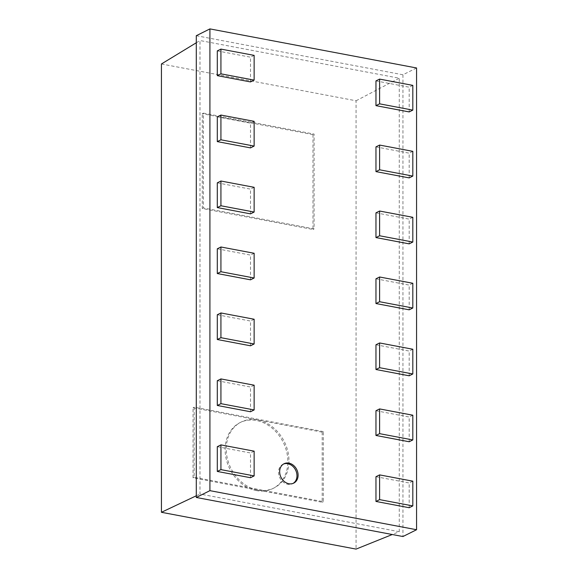 <?xml version="1.0" encoding="UTF-8"?>
<svg xmlns="http://www.w3.org/2000/svg" width="578" height="578" viewBox="0 0 578 578"><rect width="100%" height="100%" fill="white"/><g stroke="black" fill="none" stroke-linecap="round" stroke-linejoin="round"><path stroke-width="0.43" stroke-dasharray="2.89 2.17" d="M409.181 507.722L409.181 482.984L375.967 476.705M412.815 481.171L409.181 482.984M250.505 477.717L250.505 452.979L217.292 446.7M254.139 451.165L250.505 452.979M250.505 411.753L250.505 387.014L217.292 380.736M254.139 385.201L250.505 387.014M250.505 345.789L250.505 321.05L217.292 314.772M254.139 319.237L250.505 321.05M250.505 279.824L250.505 255.086L217.292 248.807M254.139 253.272L250.505 255.086M250.505 213.86L250.505 189.122L217.292 182.843M254.139 187.308L250.505 189.122M250.505 147.889L250.505 123.157L217.292 116.872M254.139 121.337L250.505 123.157M250.505 81.924L250.505 57.186L217.292 50.907M254.139 55.372L250.505 57.186M409.181 441.758L409.181 417.02L375.967 410.741M412.815 415.206L409.181 417.02M409.181 375.794L409.181 351.056L375.967 344.777M412.815 349.242L409.181 351.056M409.181 309.822L409.181 285.091L375.967 278.806M412.815 283.271L409.181 285.091M409.181 243.858L409.181 219.12L375.967 212.841M412.815 217.306L409.181 219.12M409.181 177.894L409.181 153.156L375.967 146.877M412.815 151.342L409.181 153.156M409.181 111.93L409.181 87.191L375.967 80.913M412.815 85.378L409.181 87.191M322.192 432.163L322.192 502.246L257.615 490.036A36.826 29.846 -116.5 0 1 227.443 458.845A36.826 29.846 -116.5 0 1 241.156 422.048A36.826 29.846 -116.5 0 1 257.615 419.953L322.192 432.163L323.333 431.593L323.333 501.682L194.172 477.262L194.172 407.172L323.333 431.593M257.615 490.036L193.038 477.825L193.038 407.743L257.615 419.953A36.826 29.846 -116.5 0 1 287.793 451.143A36.826 29.846 -116.5 0 1 274.073 487.94A36.826 29.846 -116.5 0 1 257.615 490.036M161.435 63.97L356.07 100.774L356.07 549.1M203.398 113.136L314.107 134.067L314.107 228.888L203.398 207.957L203.398 113.136L202.264 113.7L312.973 134.631L314.107 134.067M196.289 35.706L402.938 74.779L416.565 67.973M402.938 74.779L402.938 536.536M399.254 531.717L199.981 494.038L199.981 40.525L399.254 78.203L399.254 531.717L392.281 534.52M196.289 495.787L199.981 494.038M196.289 42.772L199.981 40.525M356.07 100.774L399.254 78.203M283.487 464.047A10.83 8.778 63.5 0 0 282.909 464.307A10.83 8.778 63.5 0 0 279.897 477.919A10.83 8.778 63.5 0 0 292.591 483.685A10.83 8.778 63.5 0 0 293.14 483.374M312.973 134.631L312.973 229.459L202.264 208.528L202.264 113.7M202.264 208.528L203.398 207.957M312.973 229.459L314.107 228.888M193.038 407.743L194.172 407.172M193.038 477.825L194.172 477.262M322.192 502.246L323.333 501.682M256.48 490.606A36.826 29.846 -116.5 0 1 226.309 459.409A36.826 29.846 -116.5 0 1 240.022 422.619A36.826 29.846 -116.5 0 1 283.184 442.221A36.826 29.846 -116.5 0 1 272.939 488.504A36.826 29.846 -116.5 0 1 256.48 490.606M292.591 483.685L293.725 483.121M282.909 464.307L284.044 463.744M272.939 488.504L274.073 487.94M240.022 422.619L241.156 422.048"/><path stroke-width="0.87" d="M379.601 474.892L375.967 476.705L375.967 501.444L409.181 507.722L412.815 505.909L412.815 481.171L379.601 474.892L379.601 499.623L375.967 501.444M379.601 499.623L412.815 505.909M220.926 444.887L217.292 446.7L217.292 471.438L250.505 477.717L254.139 475.904L254.139 451.165L220.926 444.887L220.926 469.625L217.292 471.438M220.926 469.625L254.139 475.904M220.926 378.922L217.292 380.736L217.292 405.474L250.505 411.753L254.139 409.939L254.139 385.201L220.926 378.922L220.926 403.661L217.292 405.474M220.926 403.661L254.139 409.939M220.926 312.958L217.292 314.772L217.292 339.51L250.505 345.789L254.139 343.975L254.139 319.237L220.926 312.958L220.926 337.689L217.292 339.51M220.926 337.689L254.139 343.975M220.926 246.987L217.292 248.807L217.292 273.539L250.505 279.824L254.139 278.004L254.139 253.272L220.926 246.987L220.926 271.725L217.292 273.539M220.926 271.725L254.139 278.004M220.926 181.022L217.292 182.843L217.292 207.574L250.505 213.86L254.139 212.039L254.139 187.308L220.926 181.022L220.926 205.761L217.292 207.574M220.926 205.761L254.139 212.039M220.926 115.058L217.292 116.872L217.292 141.61L250.505 147.889L254.139 146.075L254.139 121.337L220.926 115.058L220.926 139.797L217.292 141.61M220.926 139.797L254.139 146.075M220.926 49.094L217.292 50.907L217.292 75.646L250.505 81.924L254.139 80.111L254.139 55.372L220.926 49.094L220.926 73.832L217.292 75.646M220.926 73.832L254.139 80.111M379.601 408.921L375.967 410.741L375.967 435.472L409.181 441.758L412.815 439.937L412.815 415.206L379.601 408.921L379.601 433.659L375.967 435.472M379.601 433.659L412.815 439.937M379.601 342.956L375.967 344.777L375.967 369.508L409.181 375.794L412.815 373.973L412.815 349.242L379.601 342.956L379.601 367.695L375.967 369.508M379.601 367.695L412.815 373.973M379.601 276.992L375.967 278.806L375.967 303.544L409.181 309.822L412.815 308.009L412.815 283.271L379.601 276.992L379.601 301.73L375.967 303.544M379.601 301.73L412.815 308.009M379.601 211.028L375.967 212.841L375.967 237.58L409.181 243.858L412.815 242.045L412.815 217.306L379.601 211.028L379.601 235.766L375.967 237.58M379.601 235.766L412.815 242.045M379.601 145.064L375.967 146.877L375.967 171.615L409.181 177.894L412.815 176.08L412.815 151.342L379.601 145.064L379.601 169.802L375.967 171.615M379.601 169.802L412.815 176.08M379.601 79.099L375.967 80.913L375.967 105.651L409.181 111.93L412.815 110.116L412.815 85.378L379.601 79.099L379.601 103.838L375.967 105.651M379.601 103.838L412.815 110.116M392.281 534.52L356.07 549.1L161.435 512.296L161.435 63.97L196.289 42.772M209.915 490.657L209.915 28.9L416.565 67.973L416.565 529.73L209.915 490.657L196.289 497.463L196.289 35.706L209.915 28.9M196.289 497.463L402.938 536.536L416.565 529.73M288.884 463.123A10.83 8.778 63.5 0 0 284.044 463.744A10.83 8.778 63.5 0 0 281.031 477.356A10.83 8.778 63.5 0 0 293.725 483.121A10.83 8.778 63.5 0 0 297.757 472.298A10.83 8.778 63.5 0 0 288.884 463.123M161.435 512.296L196.289 495.787M293.14 483.374A10.83 8.778 63.5 0 0 296.528 472.486A10.83 8.778 63.5 0 0 287.75 463.693A10.83 8.778 63.5 0 0 283.487 464.047"/></g></svg>
